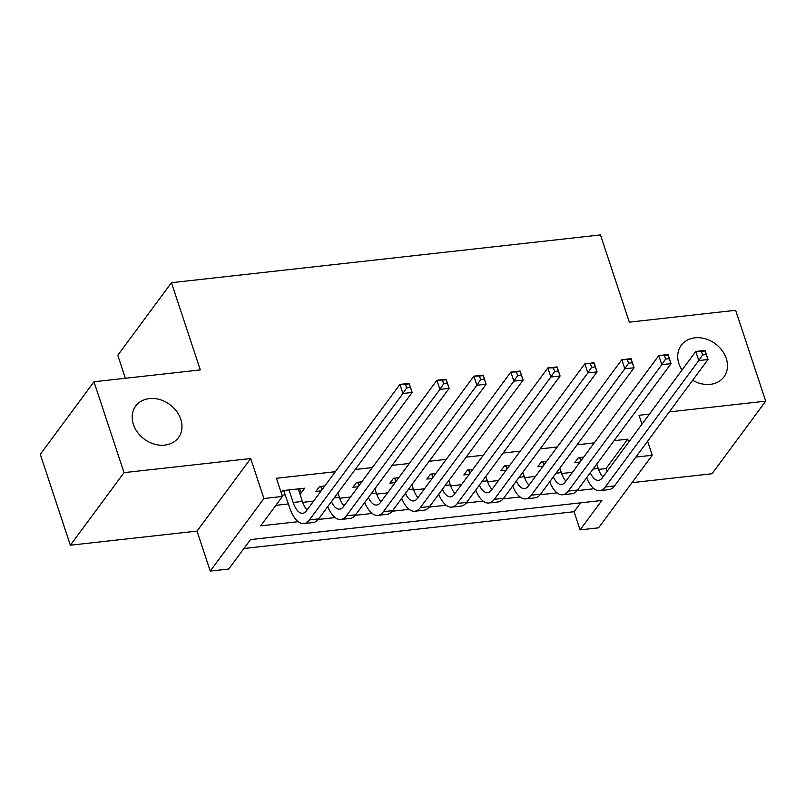 <?xml version="1.0" encoding="UTF-8"?>
<svg xmlns="http://www.w3.org/2000/svg" width="806" height="806" viewBox="0 0 806 806"><rect width="100%" height="100%" fill="white"/><g stroke="black" fill="none" stroke-linecap="round" stroke-linejoin="round"><path stroke-width="1.21" d="M180.756 419.211A26.568 21.49 -143.5 0 1 178.438 437.648A26.568 21.49 -143.5 0 1 154.289 444.116A26.568 21.49 -143.5 0 1 133.413 424.49A26.568 21.49 -143.5 0 1 135.72 406.053A26.568 21.49 -143.5 0 1 159.88 399.585A26.568 21.49 -143.5 0 1 180.756 419.211M681.997 370.095A26.568 21.49 -143.5 0 1 678.924 363.728A26.568 21.49 -143.5 0 1 681.241 345.3A26.568 21.49 -143.5 0 1 705.391 338.822A26.568 21.49 -143.5 0 1 726.266 358.458A26.568 21.49 -143.5 0 1 723.949 376.886A26.568 21.49 -143.5 0 1 692.686 380.271M635.874 457.083L652.255 455.259L598.576 527.829L580.078 529.895L601.84 500.476L250.495 539.607L228.733 569.026L210.245 571.081L263.925 498.511L282.412 496.456L260.65 525.875L298.17 521.694M197.017 531.104L250.696 458.533L124.033 472.638L93.98 381.772L40.3 454.342L70.354 545.209L197.017 531.104L210.245 571.081M125.383 378.276L117.777 355.275L171.456 282.694L600.47 234.919L629.325 322.148L735.646 310.3L765.7 401.166L669.282 411.906M631.985 482.663L712.02 473.747L765.7 401.166M243.926 548.493L574.073 511.719L580.078 529.895M124.033 472.638L70.354 545.209M299.681 493.232L301.091 493.081L304.718 488.174L282.523 490.642L281.123 492.547M324.828 485.937L319.508 486.522L315.881 491.428L321.201 490.834M361.803 481.817L356.494 482.411L352.867 487.308L358.176 486.723M398.789 477.696L393.479 478.29L389.852 483.187L395.162 482.603M435.774 473.575L430.464 474.17L426.837 479.076L432.147 478.482M472.759 469.455L467.45 470.049L463.823 474.956L469.132 474.361M509.745 465.334L504.435 465.928L500.808 470.835L506.118 470.241M546.73 461.223L541.41 461.808L537.793 466.714L543.103 466.12M574.073 511.719L580.642 502.833M598.576 469.394L605.991 468.568L627.753 439.149L614.071 440.67M594.234 442.877L577.086 444.791M557.248 446.998L540.111 448.912M520.263 451.118L503.125 453.022M483.278 455.239L466.14 457.143M446.292 459.36L429.155 461.264M409.307 463.47L392.169 465.384M372.322 467.591L355.184 469.505M335.346 471.712L276.408 478.28L282.412 496.456M275.843 505.342L288.387 503.941M302.713 502.35L313.584 501.13M339.689 498.229L350.57 497.02M376.674 494.108L387.545 492.899M413.659 489.988L424.53 488.779M450.645 485.867L461.516 484.658M487.63 481.746L498.501 480.537M524.615 477.636L535.486 476.417M561.601 473.515L572.472 472.306M583.715 457.103L578.396 457.687L574.769 462.594L580.088 461.999M281.999 495.206L285.374 494.824M250.696 458.533L263.925 498.511M627.753 439.149L628.73 442.111M649.435 414.123L639.027 415.281L641.979 424.198M647.611 441.214L652.255 455.259M93.98 381.772L200.311 369.924L171.456 282.694M318.209 519.467L335.155 517.573M355.194 515.346L372.14 513.452M392.179 511.226L409.126 509.342M429.165 507.105L446.101 505.221M466.15 502.984L483.086 501.1M503.135 498.864L520.072 496.98M540.111 494.743L557.057 492.859M577.096 490.632L594.042 488.738M605.991 468.568L606.968 471.54M299.661 488.738L301.091 493.081M596.793 464.034L598.264 468.477A20.755 9.188 -96.4 0 0 602.918 477.021M580.914 460.881L579.524 457.566M590.304 472.81A20.755 9.188 -96.4 0 0 598.566 480.326A20.755 9.188 -96.4 0 0 602.284 477.877L695.78 351.456L705.028 350.429L708.031 359.516L614.535 485.937A31.132 13.793 83.6 0 1 608.963 489.615L599.714 490.642A31.132 13.793 83.6 0 1 586.627 477.777M706.247 354.549L705.038 350.912L701.341 351.325L702.55 354.962L706.247 354.549L708.031 359.516L698.792 360.544L605.286 486.965A31.132 13.793 83.6 0 1 599.714 490.642M702.55 354.962L698.792 360.544L695.78 351.456L701.341 351.325M580.602 457.445L580.038 458.221M559.807 468.155L561.278 472.598A20.755 9.188 -96.4 0 0 565.933 481.142M543.929 465.002L542.549 461.687M553.319 476.93A20.755 9.188 -96.4 0 0 561.581 484.446A20.755 9.188 -96.4 0 0 565.298 481.998L658.794 355.577L668.043 354.549L671.045 363.637L577.549 490.048A31.132 13.793 83.6 0 1 571.978 493.735L562.739 494.763A31.132 13.793 83.6 0 1 549.652 481.897M669.262 358.67L668.063 355.033L664.356 355.446L665.565 359.083L669.262 358.67L671.045 363.637L661.807 364.665L568.301 491.086A31.132 13.793 83.6 0 1 562.739 494.763M665.565 359.083L661.807 364.665L658.794 355.577L664.356 355.446M543.627 461.566L543.053 462.332M522.822 472.276L524.293 476.719A20.755 9.188 -96.4 0 0 528.948 485.262M506.944 469.122L505.564 465.808M516.334 481.051A20.755 9.188 -96.4 0 0 524.605 488.567A20.755 9.188 -96.4 0 0 528.313 486.119L621.819 359.698L631.058 358.67L634.07 367.758L540.564 494.169A31.132 13.793 83.6 0 1 534.993 497.846L525.754 498.884A31.132 13.793 83.6 0 1 512.666 486.008M632.277 362.791L631.078 359.154L627.38 359.567L628.579 363.204L632.277 362.791L634.07 367.758L624.821 368.785L531.315 495.196A31.132 13.793 83.6 0 1 525.754 498.884M628.579 363.204L624.821 368.785L621.819 359.698L627.38 359.567M506.642 465.687L506.067 466.452M485.847 476.386L487.318 480.839A20.755 9.188 -96.4 0 0 491.962 489.373M469.969 473.233L468.578 469.928M479.348 485.162A20.755 9.188 -96.4 0 0 487.62 492.688A20.755 9.188 -96.4 0 0 491.328 490.229L584.834 363.818L594.072 362.791L597.085 371.878L503.579 498.289A31.132 13.793 83.6 0 1 498.007 501.967L488.768 502.994A31.132 13.793 83.6 0 1 475.681 490.129M595.291 366.911L594.093 363.274L590.395 363.687L591.594 367.314L595.291 366.911L597.085 371.878L587.836 372.906L494.34 499.317A31.132 13.793 83.6 0 1 488.768 502.994M591.594 367.314L587.836 372.906L584.834 363.818L590.395 363.687M469.656 469.807L469.082 470.573M448.861 480.507L450.332 484.96A20.755 9.188 -96.4 0 0 454.977 493.494M432.983 477.354L431.593 474.039M442.363 489.282A20.755 9.188 -96.4 0 0 450.635 496.808A20.755 9.188 -96.4 0 0 454.342 494.35L547.848 367.939L557.097 366.911L560.099 375.989L466.593 502.41A31.132 13.793 83.6 0 1 461.032 506.087L451.783 507.115A31.132 13.793 83.6 0 1 438.696 494.249M558.306 371.022L557.107 367.395L553.41 367.808L554.609 371.435L558.306 371.022L560.099 375.989L550.851 377.027L457.355 503.438A31.132 13.793 83.6 0 1 451.783 507.115M554.609 371.435L550.851 377.027L547.848 367.939L553.41 367.808M432.671 473.918L432.097 474.694M411.876 484.628L413.347 489.081A20.755 9.188 -96.4 0 0 417.992 497.614M395.998 481.474L394.608 478.16M405.388 493.403A20.755 9.188 -96.4 0 0 413.649 500.929A20.755 9.188 -96.4 0 0 417.367 498.471L510.863 372.06L520.112 371.022L523.114 380.11L429.618 506.531A31.132 13.793 83.6 0 1 424.047 510.208L414.798 511.236A31.132 13.793 83.6 0 1 401.71 498.37M521.321 375.143L520.122 371.506L516.424 371.919L517.623 375.556L521.321 375.143L523.114 380.11L513.865 381.137L420.369 507.558A31.132 13.793 83.6 0 1 414.798 511.236M517.623 375.556L513.865 381.137L510.863 372.06L516.424 371.919M395.686 478.039L395.111 478.814M374.891 488.748L376.362 493.191A20.755 9.188 -96.4 0 0 381.016 501.735M359.013 485.595L357.622 482.28M368.402 497.524A20.755 9.188 -96.4 0 0 376.664 505.04A20.755 9.188 -96.4 0 0 380.382 502.591L473.878 376.17L483.126 375.143L486.129 384.23L392.633 510.651A31.132 13.793 83.6 0 1 387.061 514.329L377.812 515.356A31.132 13.793 83.6 0 1 364.725 502.491M484.346 379.263L483.137 375.626L479.439 376.039L480.638 379.676L484.346 379.263L486.129 384.23L476.88 385.258L383.384 511.679A31.132 13.793 83.6 0 1 377.812 515.356M480.638 379.676L476.88 385.258L473.878 376.17L479.439 376.039M358.7 482.159L358.136 482.935M337.905 492.869L339.376 497.312A20.755 9.188 -96.4 0 0 344.031 505.856M322.027 489.716L320.637 486.401M331.417 501.644A20.755 9.188 -96.4 0 0 339.679 509.16A20.755 9.188 -96.4 0 0 343.396 506.712L436.892 380.291L446.141 379.263L449.144 388.351L355.648 514.762A31.132 13.793 83.6 0 1 350.076 518.449L340.827 519.477A31.132 13.793 83.6 0 1 327.74 506.611M447.36 383.384L446.151 379.747L442.454 380.16L443.663 383.797L447.36 383.384L449.144 388.351L439.905 389.379L346.399 515.8A31.132 13.793 83.6 0 1 340.827 519.477M443.663 383.797L439.905 389.379L436.892 380.291L442.454 380.16M321.715 486.28L321.151 487.056M289.001 489.927L293.142 502.46A20.755 9.188 -96.4 0 0 302.693 513.281A20.755 9.188 -96.4 0 0 306.411 510.833L399.907 384.412L409.156 383.384L412.158 392.472L318.662 518.883A31.132 13.793 83.6 0 1 313.091 522.56L303.842 523.598A31.132 13.793 83.6 0 1 289.515 507.367L283.662 490.522M298.25 488.889L302.391 501.433A20.755 9.188 -96.4 0 0 307.046 509.976M410.375 387.505L409.176 383.868L405.468 384.281L406.677 387.918L410.375 387.505L412.158 392.472L402.919 393.499L309.413 519.92A31.132 13.793 83.6 0 1 303.842 523.598M406.677 387.918L402.919 393.499L399.907 384.412L405.468 384.281M284.73 490.401L284.165 491.166M598.264 468.477L593.075 469.062M614.535 485.937L605.286 486.965M561.278 472.598L556.09 473.172M577.549 490.048L568.301 491.086M524.293 476.719L519.104 477.293M540.564 494.169L531.315 495.196M487.318 480.839L482.129 481.414M503.579 498.289L494.34 499.317M450.332 484.96L445.144 485.534M466.593 502.41L457.355 503.438M413.347 489.081L408.158 489.655M429.618 506.531L420.369 507.558M376.362 493.191L371.173 493.776M392.633 510.651L383.384 511.679M339.376 497.312L334.188 497.896M355.648 514.762L346.399 515.8M302.391 501.433L293.142 502.46M318.662 518.883L309.413 519.92"/></g></svg>
